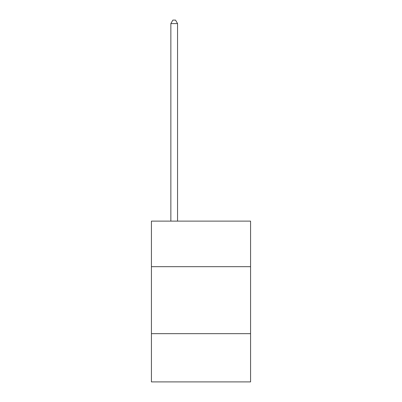 <?xml version="1.0" encoding="UTF-8"?>
<svg xmlns="http://www.w3.org/2000/svg" width="402" height="402" viewBox="0 0 402 402"><rect width="100%" height="100%" fill="white"/><g stroke="black" fill="none" stroke-linecap="round" stroke-linejoin="round"><path stroke-width="0.6" d="M151.428 266.677L250.572 266.677L250.572 221.125L151.428 221.125L151.428 381.9L250.572 381.9L250.572 333.665L151.428 333.665M250.572 333.665L250.572 266.677M177.553 221.125L177.553 23.582L170.855 23.582L170.855 221.125M170.855 23.582L172.865 20.1L175.543 20.1L177.553 23.582"/></g></svg>
